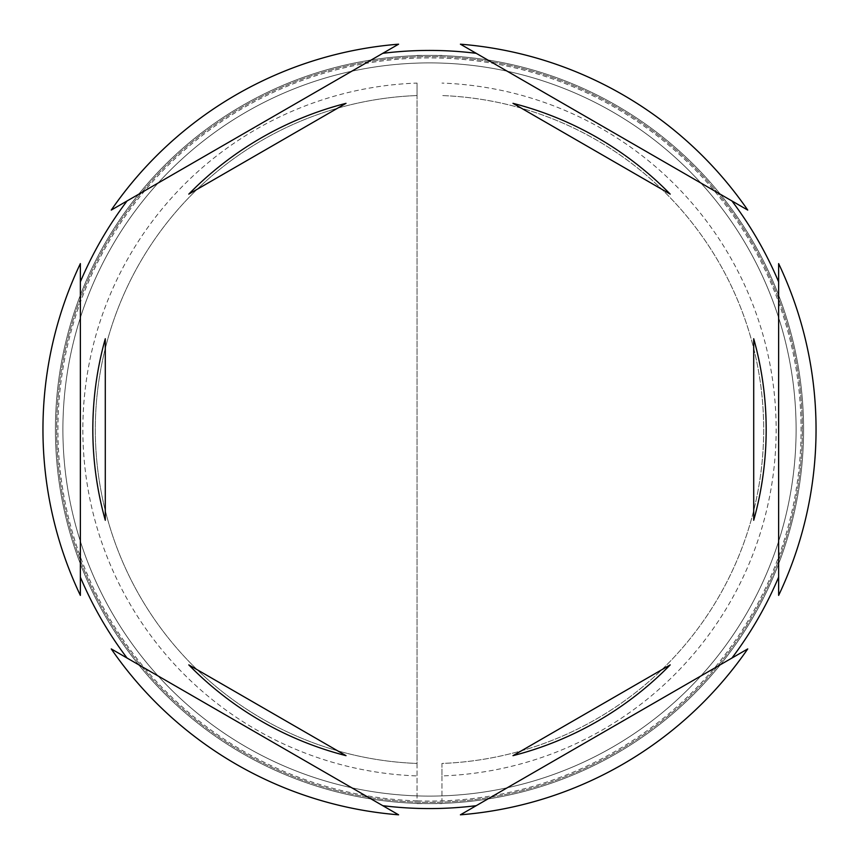 <?xml version="1.0" encoding="UTF-8"?>
<svg xmlns="http://www.w3.org/2000/svg" width="859" height="859" viewBox="0 0 859 859"><rect width="100%" height="100%" fill="white"/><g stroke="black" fill="none" stroke-linecap="round" stroke-linejoin="round"><path stroke-width="0.64" stroke-dasharray="4.29 3.22" d="M803.584 429.5A374.084 374.084 0 0 0 429.5 55.416A374.084 374.084 0 0 0 55.416 429.5A374.084 374.084 0 0 1 429.5 55.416A374.084 374.084 0 0 1 803.584 429.5A374.084 374.084 0 0 1 429.5 803.584A374.084 374.084 0 0 1 55.416 429.5A374.084 374.084 0 0 0 429.5 803.584A374.084 374.084 0 0 0 803.584 429.5A374.084 374.084 0 0 0 429.5 55.416A374.084 374.084 0 0 0 55.416 429.5A374.084 374.084 0 0 1 429.5 55.416A374.084 374.084 0 0 1 803.584 429.5A374.084 374.084 0 0 1 429.5 803.584A374.084 374.084 0 0 1 55.416 429.5A374.084 374.084 0 0 0 429.5 803.584A374.084 374.084 0 0 0 803.584 429.5A374.084 374.084 0 0 0 429.5 55.416A374.084 374.084 0 0 0 55.416 429.5A374.084 374.084 0 0 1 429.5 55.416A374.084 374.084 0 0 1 803.584 429.5A374.084 374.084 0 0 0 429.5 55.416A374.084 374.084 0 0 0 55.416 429.5A374.084 374.084 0 0 1 429.5 55.416A374.084 374.084 0 0 1 803.584 429.5A374.084 374.084 0 0 0 429.5 55.416A374.084 374.084 0 0 0 55.416 429.5A374.084 374.084 0 0 0 429.5 803.584A374.084 374.084 0 0 0 803.584 429.5A374.084 374.084 0 0 0 429.5 55.416A374.084 374.084 0 0 0 55.416 429.5A374.084 374.084 0 0 0 429.5 803.584A374.084 374.084 0 0 0 803.584 429.5A374.084 374.084 0 0 0 429.5 55.416A374.084 374.084 0 0 0 55.416 429.5A374.084 374.084 0 0 0 429.5 803.584A374.084 374.084 0 0 0 803.584 429.5A374.084 374.084 0 0 0 429.5 55.416A374.084 374.084 0 0 0 55.416 429.5A374.084 374.084 0 0 0 429.5 803.584A374.084 374.084 0 0 0 803.584 429.5A374.084 374.084 0 0 1 429.5 803.584A374.084 374.084 0 0 1 55.416 429.5A374.084 374.084 0 0 0 429.5 803.584A374.084 374.084 0 0 0 803.584 429.5A374.084 374.084 0 0 1 429.5 803.584A374.084 374.084 0 0 1 55.416 429.5A374.084 374.084 0 0 0 429.5 803.584A374.084 374.084 0 0 0 803.584 429.5A374.084 374.084 0 0 1 429.5 803.584A374.084 374.084 0 0 1 55.416 429.5A374.084 374.084 0 0 0 429.5 803.584A374.084 374.084 0 0 0 803.584 429.5A374.084 374.084 0 0 1 429.5 803.584A374.084 374.084 0 0 1 55.416 429.5A374.084 374.084 0 0 0 429.5 803.584A374.084 374.084 0 0 0 803.584 429.5M796.1 429.5A366.6 366.6 0 0 0 429.5 62.9A366.6 366.6 0 0 0 62.9 429.5A366.6 366.6 0 0 0 429.5 796.1A366.6 366.6 0 0 0 796.1 429.5A366.6 366.6 0 0 0 429.5 62.9A366.6 366.6 0 0 0 62.9 429.5A366.6 366.6 0 0 0 429.5 796.1A366.6 366.6 0 0 0 796.1 429.5A366.6 366.6 0 0 0 429.5 62.9A366.6 366.6 0 0 0 62.9 429.5A366.6 366.6 0 0 0 429.5 796.1A366.6 366.6 0 0 0 796.1 429.5A366.6 366.6 0 0 0 429.5 62.9A366.6 366.6 0 0 0 62.9 429.5A366.6 366.6 0 0 0 429.5 796.1A366.6 366.6 0 0 0 796.1 429.5A366.6 366.6 0 0 0 429.5 62.9A366.6 366.6 0 0 0 62.9 429.5A366.6 366.6 0 0 0 429.5 796.1A366.6 366.6 0 0 0 796.1 429.5A366.6 366.6 0 0 0 429.5 62.9A366.6 366.6 0 0 0 62.9 429.5A366.6 366.6 0 0 1 429.5 62.9A366.6 366.6 0 0 1 796.1 429.5A366.6 366.6 0 0 1 429.5 796.1A366.6 366.6 0 0 1 62.9 429.5A366.6 366.6 0 0 0 429.5 796.1A366.6 366.6 0 0 0 796.1 429.5A366.6 366.6 0 0 0 429.5 62.9A366.6 366.6 0 0 0 62.9 429.5A366.6 366.6 0 0 1 429.5 62.9A366.6 366.6 0 0 1 796.1 429.5A366.6 366.6 0 0 1 429.5 796.1A366.6 366.6 0 0 1 62.9 429.5A366.6 366.6 0 0 0 429.5 796.1A366.6 366.6 0 0 0 796.1 429.5M441.966 775.924L441.966 800.878A371.582 371.582 0 0 1 417.034 800.878L417.034 83.076A346.649 346.649 0 0 0 82.851 429.5A346.649 346.649 0 0 0 417.034 775.924L417.034 800.878A371.582 371.582 0 0 1 57.918 429.5A371.582 371.582 0 0 1 441.966 58.122A371.582 371.582 0 0 1 801.082 429.5A371.582 371.582 0 0 1 441.966 800.878L441.966 763.447A334.183 334.183 0 0 0 763.683 429.5A334.183 334.183 0 0 0 441.966 95.553A334.183 334.183 0 0 1 763.683 429.5A334.183 334.183 0 0 1 441.966 763.447L441.966 775.924A346.649 346.649 0 0 0 776.149 429.5A346.649 346.649 0 0 0 441.966 83.076M80.359 263.606A386.55 386.55 0 0 0 80.359 595.394L80.359 263.606M111.262 210.079L398.597 44.185A386.55 386.55 0 0 0 111.262 210.079M460.403 44.185L747.738 210.079A386.55 386.55 0 0 0 460.403 44.185M778.641 263.606L778.641 595.394A386.55 386.55 0 0 0 778.641 263.606M92.826 429.5A336.674 336.674 0 0 0 105.292 520.275L105.292 338.725A336.674 336.674 0 0 0 92.826 429.5M670.213 194.123A336.674 336.674 0 0 0 512.984 103.338L670.213 194.123M753.708 520.275A336.674 336.674 0 0 0 753.708 338.725L753.708 520.275M512.984 755.662A336.674 336.674 0 0 0 670.213 664.877L512.984 755.662M188.787 664.877A336.674 336.674 0 0 0 346.016 755.662L188.787 664.877M460.403 814.815A386.55 386.55 0 0 0 747.738 648.921L460.403 814.815M111.262 648.921A386.55 386.55 0 0 0 398.597 814.815L111.262 648.921M346.016 103.338A336.674 336.674 0 0 0 188.787 194.123L346.016 103.338M417.034 83.076L417.034 95.553A334.183 334.183 0 0 0 95.317 429.5A334.183 334.183 0 0 0 417.034 763.447L417.034 775.924M417.034 95.553A334.183 334.183 0 0 0 95.317 429.5A334.183 334.183 0 0 0 417.034 763.447L417.034 95.553M417.034 803.584L441.966 803.584L417.034 803.584M417.034 55.416L441.966 55.416L417.034 55.416M802.338 429.5A372.838 372.838 0 0 0 429.5 56.662A372.838 372.838 0 0 0 56.662 429.5A372.838 372.838 0 0 0 429.5 802.338A372.838 372.838 0 0 0 802.338 429.5A372.838 372.838 0 0 1 429.5 802.338A372.838 372.838 0 0 1 56.662 429.5A372.838 372.838 0 0 1 429.5 56.662A372.838 372.838 0 0 1 802.338 429.5"/><path stroke-width="1.29" d="M80.359 281.881A379.066 379.066 0 0 1 127.078 200.942M382.77 53.322A379.066 379.066 0 0 1 476.23 53.322M731.922 200.942A379.066 379.066 0 0 1 778.641 281.881M778.641 595.394A386.55 386.55 0 0 0 778.641 263.606L778.641 595.394M92.826 429.5A336.674 336.674 0 0 0 105.292 520.275L105.292 338.725A336.674 336.674 0 0 0 92.826 429.5M670.213 194.123A336.674 336.674 0 0 0 512.984 103.338L670.213 194.123M753.708 520.275A336.674 336.674 0 0 0 753.708 338.725L753.708 520.275M512.984 755.662A336.674 336.674 0 0 0 670.213 664.877L512.984 755.662M188.787 664.877A336.674 336.674 0 0 0 346.016 755.662L188.787 664.877M747.738 210.079L460.403 44.185A386.55 386.55 0 0 1 747.738 210.079M460.403 814.815L747.738 648.921A386.55 386.55 0 0 1 460.403 814.815M111.262 648.921L398.597 814.815A386.55 386.55 0 0 1 111.262 648.921M80.359 263.606L80.359 595.394A386.55 386.55 0 0 1 80.359 263.606M398.597 44.185L111.262 210.079A386.55 386.55 0 0 1 398.597 44.185M778.641 577.119A379.066 379.066 0 0 1 731.922 658.058M476.23 805.678A379.066 379.066 0 0 1 382.77 805.678M127.078 658.058A379.066 379.066 0 0 1 80.359 577.119M346.016 103.338A336.674 336.674 0 0 0 188.787 194.123L346.016 103.338"/></g></svg>
